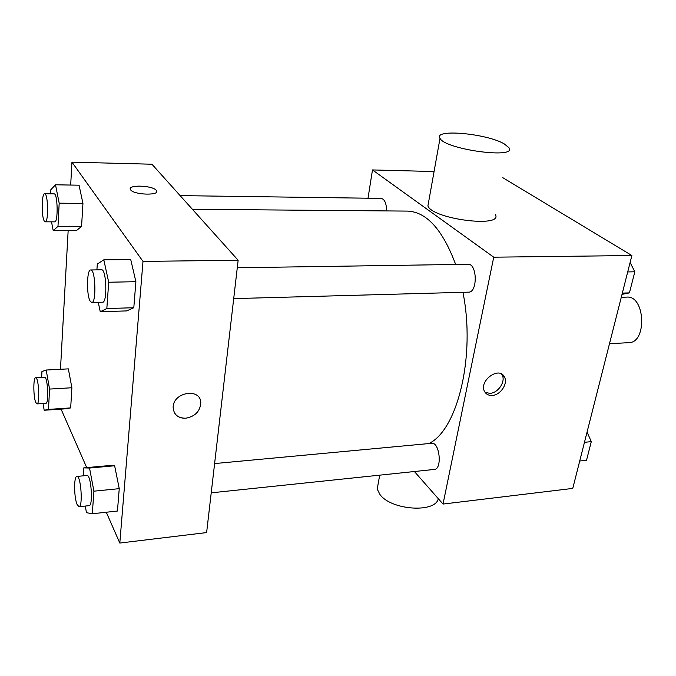 <?xml version="1.0" encoding="UTF-8"?>
<svg xmlns="http://www.w3.org/2000/svg" width="676" height="676" viewBox="0 0 676 676"><rect width="100%" height="100%" fill="white"/><g stroke="black" fill="none" stroke-linecap="round" stroke-linejoin="round"><path stroke-width="1.01" d="M609.49 343.712L628.722 342.673C647.304 342.96 645.259 295.235 626.77 297.11L621.278 297.288M502.826 177.703L631.874 255.528L572.766 488.41L443.025 504.059L414.396 471.518M368.014 198.212L372.484 169.938L493.733 257.184L631.874 255.528M493.733 257.184L443.025 504.059M492.17 395.435C488.697 395.604 486.179 394.328 484.616 391.598C478.431 381.247 498.803 365.893 504.304 376.718C508.47 383.115 500.62 395.181 492.17 395.435M428.829 443.566C457.415 430.316 475.845 356.26 462.933 292.319M455.666 264.477C442.653 229.654 426.581 211.858 407.442 211.098L192.398 209.281M386.655 210.92C386.427 203.366 384.627 199.192 381.256 198.398L180.129 195.618M233.71 298.615L468.553 292.159C477.788 292.657 477.281 263.42 468.054 264.291L237.284 267.764M211.225 492.838L434.381 469.423C442.484 469.245 439.628 441.842 431.685 443.304L214.613 463.567M372.484 169.938L434.068 171.535M495.347 214.554C503.519 228.142 432.623 219.235 427.908 205.96L428.592 202.141M378.323 482.833L377.208 489.069L380.005 494.57C391.201 510.295 435.682 513.253 438.268 498.651M504.288 143.92L508.918 147.698C517.765 159.282 445.264 149.573 440.008 138.369C432.716 128.558 486.788 133.434 504.288 143.92M501.55 374.031L501.981 374.69C506.138 381.078 498.322 393.111 489.889 393.356L485.081 392.359M70.676 185.055L71.952 162.147L151.948 164.226L238.146 260.252L206.619 532.578L119.804 543.056L106.284 512.239M71.952 162.147L142.999 261.401L238.146 260.252M142.999 261.401L119.804 543.056M185.756 418.216C178.067 418.199 173.876 414.718 173.166 407.772C172.481 392.097 200.831 387.331 200.789 402.93C200.062 411.414 195.051 416.5 185.756 418.216M79.05 185.199L82.945 203.425L81.568 226.409L76.405 230.609L81.568 226.409L82.945 203.425L79.05 185.199L55.508 184.793L59.184 203.18L57.984 226.367L53.21 230.609L51.511 221.846M83.249 475.836L83.782 467.877L108.447 465.646L114.633 465.764L119.246 488.655L117.447 511.031L119.246 488.655L114.633 465.764L89.536 468.045L93.905 491.182L92.308 513.752L86.477 512.687L85.269 506.062M60.468 369.282L68.158 230.609M86.714 467.615L61.068 409.115M130.721 259.533L135.893 281.698L133.797 307.732L126.716 310.909L133.797 307.732L135.893 281.698L130.721 259.533L103.808 259.829L108.701 282.238L106.833 308.543L100.251 311.737L98.273 302.341M68.344 368.868L71.884 387.754L70.676 407.907L66.02 408.786L70.676 407.907L71.884 387.754L68.344 368.868L46.205 370.025L49.551 389.08L48.495 409.402L44.185 410.256L43.027 403.504M130.274 188.815C130.012 184.43 153.021 185.799 156.24 190.319L156.443 190.581C160.601 195.803 133.476 194.984 130.561 189.745C126.581 184.59 152.539 185.232 156.24 190.319L156.714 191.502M173.166 407.763C172.473 392.097 200.831 387.323 200.789 402.93C200.062 411.405 195.051 416.5 185.756 418.207C180.745 418.444 177.028 416.729 174.611 413.07M41.65 377.428L41.937 371.555L46.205 370.025M36.969 403.902L45.867 403.327C49.12 403.8 47.734 376.397 44.557 377.267L35.659 377.757C33.192 377.309 33.268 396.93 35.743 402.423L36.969 403.902C40.112 404.383 38.735 376.887 35.659 377.757M49.551 389.08L71.884 387.754M48.495 409.402L70.676 407.907M44.185 410.256L66.02 408.786M50.59 193.826L50.785 189.779L55.508 184.793M45.199 221.829L54.655 221.855C58.313 222.632 57.747 193.201 54.105 193.877L44.624 193.75C41.616 193.057 41.32 216.599 44.261 221.018L45.199 221.829C48.74 222.598 48.148 193.066 44.624 193.75M59.184 203.18L82.945 203.425M57.984 226.367L81.568 226.409M53.21 230.609L76.405 230.609M83.782 467.877L89.536 468.045M78.991 506.721L89.097 505.656C93.389 505.994 91.142 474.265 86.976 475.49L76.895 476.428C73.777 476.073 73.921 497.325 77.072 504.423L78.991 506.721C83.148 507.076 80.926 475.211 76.895 476.428M93.905 491.182L119.246 488.655M92.308 513.752L117.447 511.031M108.447 465.646L114.633 465.764M96.913 269.876L97.302 264.046L103.808 259.829M91.75 302.518L102.575 302.223C107.56 302.966 106.495 268.862 101.561 269.8L90.719 269.969C86.739 269.301 86.351 295.294 90.212 301.217L91.75 302.518C96.584 303.27 95.502 269.023 90.719 269.969M108.701 282.238L135.893 281.698M106.833 308.543L133.797 307.732M100.251 311.737L126.716 310.909M587.064 432.082L591.297 441.631L586.514 460.288L579.721 461.024M584.47 442.315L591.297 441.631M630.1 262.499L634.832 271.786L629.424 292.885L622.013 294.373M627.708 271.929L634.832 271.786M622.334 293.097L629.424 292.885M379.701 475.16L377.208 489.069M427.908 205.96L440.008 138.369M501.981 374.69L504.304 376.718"/></g></svg>
